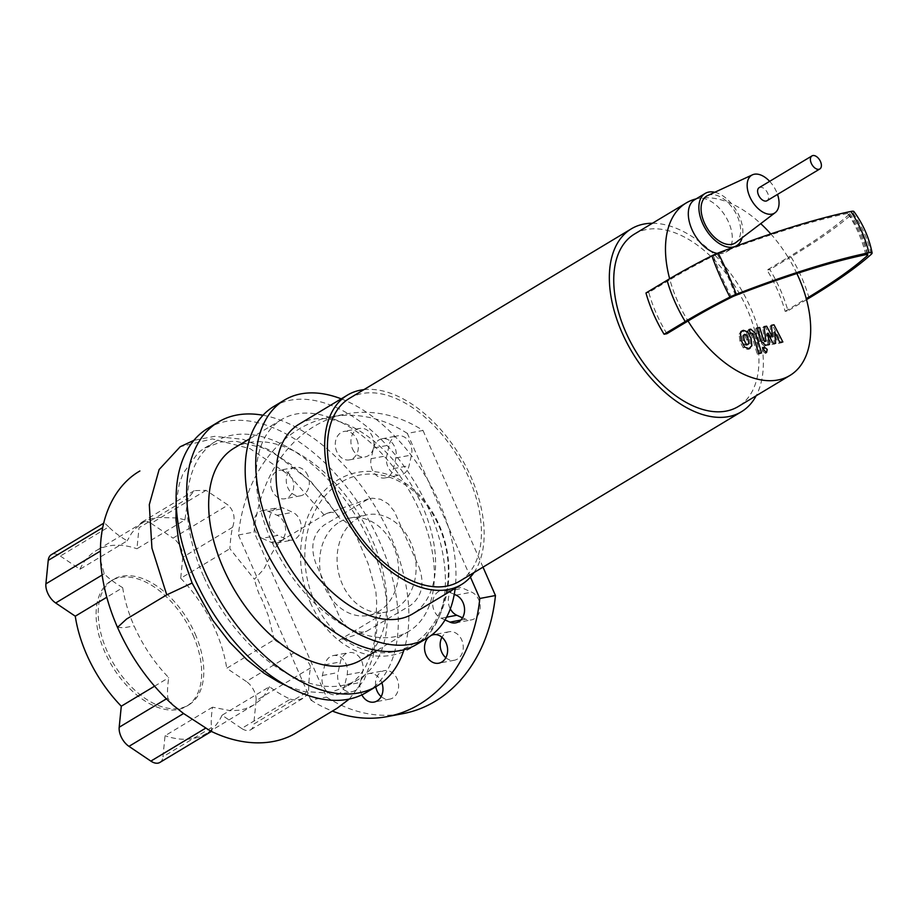 <?xml version="1.0" encoding="UTF-8"?>
<svg xmlns="http://www.w3.org/2000/svg" width="918" height="918" viewBox="0 0 918 918"><rect width="100%" height="100%" fill="white"/><g stroke="black" fill="none" stroke-linecap="round" stroke-linejoin="round"><path stroke-width="0.69" stroke-dasharray="4.59 3.44" d="M747.711 344.606L746.368 345.409L744.773 344.87L742.8 340.693L742.157 336.217L743.282 335.173L744.865 335.701L746.839 339.924L747.47 344.365L746.368 345.409L748.813 343.561M743.5 335.414L744.624 334.37M749.742 339.373L750.511 346.534L748.801 348.955L747.585 349.414L743.305 347.899L739.897 341.232L739.116 334.037L740.837 331.627L742.077 331.168L746.334 332.672L749.742 339.373L751.085 338.57M744.636 347.096L743.305 347.899M747.665 331.868L746.334 332.672M754.412 334.439L760.219 353.717L757.316 354.268L751.59 335.265L750.075 333.842L748.962 334.06L747.826 330.296L749.478 329.975L754.412 334.439L755.744 333.636M761.561 352.914L760.219 353.717M758.658 353.453L757.316 354.268M750.293 333.257L748.962 334.06M749.157 329.493L747.826 330.296M762.342 350.86L762.95 347.888L765.864 350.194L765.256 353.166L762.342 350.86M762.594 348.025L764.281 347.084M765.612 353.028L766.599 352.363M771.063 337.732L770.122 326.074L772.669 325.592L781.528 342.77L778.533 343.332L773.335 332.672L774.287 344.135L772.027 344.571L766.312 333.991L768.125 345.306L764.281 346.04L759.335 341.611L755.468 328.839L758.371 328.288L762.147 340.762L763.661 342.173L764.568 342.001L762.72 327.474L765.256 326.992L771.063 337.732L772.405 336.929M771.464 325.27L770.122 326.074M774 324.788L772.669 325.592M782.87 341.966L781.528 342.77M779.875 342.529L778.533 343.332M774.666 331.868L773.335 332.672M775.63 343.332L774.287 344.135M773.358 343.768L772.027 344.571M767.643 333.188L766.312 333.991M769.456 344.502L768.125 345.306M756.799 328.036L755.468 328.839M759.702 327.485L758.371 328.288M765.91 341.198L764.568 342.001M764.051 326.67L762.72 327.474M766.599 326.188L765.256 326.992M298.866 424.311A110.562 65.144 -121 0 1 422.521 506.438A110.562 65.144 -121 0 1 412.813 613.798M363.941 389.634A110.562 65.144 -121 0 1 471.095 477.234A110.562 65.144 -121 0 1 473.952 572.591M349.402 398.366A106.74 62.894 -121 0 1 468.8 477.67A106.74 62.894 -121 0 1 459.425 581.323M652.434 223.258A106.74 62.894 -121 0 1 750.717 308.127A106.74 62.894 -121 0 1 756.168 395.761M634.476 234.056A100.647 59.303 -121 0 1 747.045 308.827A100.647 59.303 -121 0 1 738.21 406.559M666.904 333.716A100.647 59.303 -121 0 1 656.267 313.382A100.647 59.303 -121 0 1 648.796 292.452L669.91 279.749A100.647 59.303 -121 0 1 669.647 278.751M696.096 198.885A100.647 59.303 -121 0 1 698.231 198.414A100.647 59.303 -121 0 1 760.724 223.648M770.787 233.929A100.647 59.303 -121 0 1 788.137 257.384L767.023 270.087A100.647 59.303 -121 0 1 777.661 290.409A100.647 59.303 -121 0 1 785.131 311.351L787.965 310.812A105.214 61.999 59 0 0 769.846 269.548L767.023 270.087M714.766 192.264A30.501 17.97 -121 0 1 739.265 216.097A30.501 17.97 -121 0 1 742.134 237.762M694.593 199.791A30.501 17.97 -121 0 1 698.231 198.414A30.501 17.97 -121 0 1 728.697 222.443A30.501 17.97 -121 0 1 726.023 252.06A30.501 17.97 -121 0 1 717.165 253.391M769.651 181.339A22.112 13.024 -121 0 1 776.433 191.655A22.112 13.024 -121 0 1 777.512 194.409M707.629 195.568A27.448 16.168 -121 0 1 737.418 216.441A27.448 16.168 -121 0 1 735.869 242.524M796.87 273.518A100.647 59.303 59 0 0 788.137 257.384A252.025 43.375 156.3 0 0 849.093 214.433A8.044 1.388 156.3 0 0 849.632 213.435A8.044 1.388 156.3 0 0 847.681 213.412A256.03 44.075 156.3 0 0 717.371 254.194A8.044 1.388 156.3 0 0 713.401 255.961A161.166 27.747 156.3 0 0 669.91 279.749A100.647 59.303 59 0 0 688.03 321.013M809.079 298.109A105.214 61.999 59 0 0 790.972 256.845A256.719 44.19 156.3 0 0 853.063 213.102A12.737 2.192 156.3 0 0 853.912 211.53M790.972 256.845L769.846 269.548M806.52 299.647L787.965 310.812M785.131 311.351L806.256 298.648M648.796 292.452L645.962 292.98M759.175 187.639A7.619 4.487 -121 0 1 760.081 187.306A7.619 4.487 -121 0 1 767.356 192.573A7.619 4.487 -121 0 1 767.035 200.709M193.032 635.153A73.199 43.123 -121 0 1 186.606 706.24A73.199 43.123 -121 0 1 104.744 651.86A73.199 43.123 -121 0 1 111.158 580.784A73.199 43.123 -121 0 1 193.032 635.153M195.144 633.89A73.199 43.123 -121 0 1 188.718 704.967A73.199 43.123 -121 0 1 106.855 650.587A73.199 43.123 -121 0 1 113.27 579.51A73.199 43.123 -121 0 1 195.144 633.89M207.835 428.339A154.017 90.744 -121 0 1 380.098 542.756A154.017 90.744 -121 0 1 366.58 692.321M263.007 415.257A154.017 90.744 -121 0 1 390.655 536.41A154.017 90.744 -121 0 1 404 649.715M234.113 448.122A123.517 72.774 -121 0 1 372.26 539.887A123.517 72.774 -121 0 1 361.428 659.835M419.778 511.315A123.517 72.774 -121 0 1 408.935 631.263A123.517 72.774 -121 0 1 270.787 539.497A123.517 72.774 -121 0 1 281.631 419.549A123.517 72.774 -121 0 1 419.778 511.315M273.771 406.479A138.767 81.759 -121 0 1 428.981 509.57A138.767 81.759 -121 0 1 416.795 644.333M341.221 398.848A138.767 81.759 -121 0 1 439.538 503.225A138.767 81.759 -121 0 1 455.167 588.335M176.13 502.456L179.285 484.073L182.969 473.619L198.391 452.482L204.404 448.191L220.859 442.017L235.834 441.225L262.41 447.823L273.002 452.895L290.972 464.497L310.41 481.583L325.58 498.726L339.258 517.936L345.306 521.55L352.799 530.03L357.825 539.543L368.244 563.962L375.864 591.559L376.667 602.323L375.691 629.897L374.257 641.957L371.583 652.973L365.157 667.719L359.431 675.797L354.44 680.881L347.302 686.113L330.744 692.356L326.819 692.952L303.629 691.461L287.093 686.044M203.509 576.16A138.767 81.759 -121 0 1 215.696 441.409A138.767 81.759 -121 0 1 357.274 518.188A138.767 81.759 -121 0 1 358.72 679.251A138.767 81.759 -121 0 1 203.509 576.16M339.258 517.936L337.767 515.239L334.003 512.634L331.387 512.267L326.464 513.564L284.97 538.453C272.967 544.535 266.266 567.611 262.296 570.824L254.401 579.292L229.879 548.7C230.475 539.141 231.393 532.004 232.61 527.288C235.582 518.28 234.056 510.867 228.043 505.038L206.034 490.35L194.387 490.602L188.098 498.222L184.885 519.921L136.943 548.746L139.043 527.724L188.098 498.222M241.652 728.456L222.053 715.225L269.513 686.687C275.572 691.403 282.503 695.569 290.317 699.183L241.652 728.456A15.25 8.985 59 0 0 250.671 729.787A15.25 8.985 59 0 0 253.758 724.095L308.54 691.151C308.953 678.758 309.664 670.966 310.663 667.811C309.917 662.234 304.432 657.196 294.208 652.709L274.184 639.743L226.723 668.281L246.322 681.5L294.208 652.709M290.317 699.183L294.77 700.032L299.979 699.424L303.996 697.714L307.771 694.088L308.54 691.151M310.663 667.811L256.088 700.618A15.25 8.985 59 0 0 246.322 681.5M256.088 700.618L253.758 724.095M232.61 527.288L182.797 557.237A15.25 8.985 59 0 0 173.032 538.12L228.043 505.038M182.797 557.237L180.708 578.271L229.879 548.7M206.034 490.35L151.149 523.363A15.25 8.985 59 0 0 142.118 522.032A15.25 8.985 59 0 0 139.043 527.724M151.149 523.363L173.032 538.12M60.347 556.033L79.946 569.252L127.177 540.851C119.386 536.192 113.247 531.545 108.76 526.909L60.347 556.033A15.25 8.985 59 0 0 51.316 554.702M108.76 526.909L104.331 522.812L102.713 527.62L100.567 544.707M100.636 560.795L104.227 573.773C107.968 577.835 114.119 582.471 122.691 587.681L106.798 597.239M419.067 567.186C424.85 583.791 421.982 596.539 410.461 605.432L366.5 631.332L362.507 632.169L354.245 631.091L346.579 626.489L340.452 618.95L315.735 563.17C309.951 546.554 312.82 533.806 324.329 524.924L368.336 499.002L372.283 498.187L380.545 499.266L388.222 503.867L394.338 511.406L419.067 567.186M122.691 587.681C124.63 600.223 128.428 612.949 134.074 625.881C142.772 645.469 154.327 662.727 168.751 677.668C167.512 685.757 167.202 692.539 167.81 698.001L172.963 705.081M210.165 730.82L211.794 731.221L211.565 727.526C210.933 722.409 211.243 715.627 212.506 707.193L230.647 710.716L239.082 710.257L245.404 708.811L253.471 705.173L259.886 700.308L264.005 695.775L269.513 686.687M274.184 639.743L268.286 615.599L261.699 598.984C259.679 596.298 257.247 589.735 254.401 579.292M184.885 519.921L177.69 517.981L156.198 517.419L149.588 519.278L143.288 522.308L135.967 528.045L131.526 533.312L127.177 540.851M154.545 686.205L168.751 677.668M79.946 569.252A106.74 62.894 -121 0 1 95.988 550.766A106.74 62.894 -121 0 1 136.943 548.746M180.708 578.271A106.74 62.894 -121 0 1 226.723 668.281M212.506 707.193L165.045 735.731L162.956 756.765L211.565 727.526M222.053 715.225A106.74 62.894 -121 0 1 206.011 733.723A106.74 62.894 -121 0 1 165.045 735.731M159.87 762.445A15.25 8.985 59 0 0 162.956 756.765M396.22 608.141A49.561 39.13 -100.7 0 0 413.341 549.343A49.561 39.13 -100.7 0 0 367.384 514.746A49.561 39.13 -100.7 0 0 356.976 518.739A49.561 39.13 -100.7 0 0 342.276 584.077A49.561 39.13 -100.7 0 0 385.812 612.134A49.561 39.13 -100.7 0 0 396.22 608.141M339.499 522.044A49.561 39.13 79.3 0 1 349.907 518.05A49.561 39.13 79.3 0 1 395.876 552.647A49.561 39.13 79.3 0 1 378.744 611.445A49.561 39.13 79.3 0 1 368.336 615.439A49.561 39.13 79.3 0 1 322.367 580.842A49.561 39.13 79.3 0 1 339.499 522.044M310.341 602.518A93.016 73.429 -100.7 0 0 411.585 647.683A93.016 73.429 -100.7 0 0 439.171 525.05A93.016 73.429 -100.7 0 0 337.927 479.884A93.016 73.429 -100.7 0 0 310.341 602.518M314.3 600.9A89.975 71.03 -100.7 0 0 412.216 644.585A89.975 71.03 -100.7 0 0 438.896 525.98A89.975 71.03 -100.7 0 0 340.968 482.283A89.975 71.03 -100.7 0 0 314.3 600.9M445.827 657.713A14.481 11.441 -100.7 0 0 454.399 660.237A14.481 11.441 -100.7 0 0 461.743 639.972A14.481 11.441 -100.7 0 0 449.017 631.768A14.481 11.441 -100.7 0 0 441.96 637.264M356.85 439.607A14.481 11.441 79.3 0 1 349.517 459.872A14.481 11.441 79.3 0 1 336.791 451.679A14.481 11.441 79.3 0 1 344.124 431.403A14.481 11.441 79.3 0 1 356.85 439.607M352.42 448.718A14.481 11.441 -100.7 0 0 365.146 456.923A14.481 11.441 -100.7 0 0 372.49 436.647A14.481 11.441 -100.7 0 0 359.764 428.454A14.481 11.441 -100.7 0 0 352.42 448.718M361.853 694.846A14.481 11.441 79.3 0 1 361.394 693.882A14.481 11.441 79.3 0 1 368.726 673.605A14.481 11.441 79.3 0 1 381.452 681.81A14.481 11.441 79.3 0 1 381.842 682.785M381.177 696.59A14.481 11.441 -100.7 0 0 389.748 699.126A14.481 11.441 -100.7 0 0 397.081 678.85A14.481 11.441 -100.7 0 0 384.367 670.656A14.481 11.441 -100.7 0 0 375.772 686.79M272.141 490.556A14.481 11.441 79.3 0 1 279.474 470.291A14.481 11.441 79.3 0 1 292.199 478.485A14.481 11.441 79.3 0 1 284.855 498.749A14.481 11.441 79.3 0 1 272.141 490.556M307.828 475.535A14.481 11.441 -100.7 0 0 295.114 467.331A14.481 11.441 -100.7 0 0 287.77 487.596A14.481 11.441 -100.7 0 0 300.496 495.8A14.481 11.441 -100.7 0 0 307.828 475.535M428.66 637.161A14.481 11.441 79.3 0 1 431.081 635.497M262.192 538.361A14.481 11.441 79.3 0 1 253.678 523.386A14.481 11.441 79.3 0 1 262.537 510.615A14.481 11.441 79.3 0 1 268.274 511.349L277.075 515.273A14.481 11.441 79.3 0 1 285.59 530.248A14.481 11.441 79.3 0 1 276.731 543.02A14.481 11.441 79.3 0 1 270.994 542.286L262.192 538.361L277.833 535.401L286.634 539.325A14.481 11.441 -100.7 0 0 292.36 540.059A14.481 11.441 -100.7 0 0 301.219 527.288A14.481 11.441 -100.7 0 0 292.704 512.313L283.903 508.388A14.481 11.441 -100.7 0 0 278.177 507.665A14.481 11.441 -100.7 0 0 269.318 520.426A14.481 11.441 -100.7 0 0 277.833 535.401M344.698 685.448A14.481 11.441 79.3 0 1 336.24 694.708A14.481 11.441 79.3 0 1 322.39 675.499L324.788 664.839A14.481 11.441 79.3 0 1 333.245 655.578A14.481 11.441 79.3 0 1 347.096 674.787L344.698 685.448L360.326 682.487L362.725 671.827A14.481 11.441 -100.7 0 0 348.886 652.618A14.481 11.441 -100.7 0 0 340.429 661.878L338.031 672.538A14.481 11.441 -100.7 0 0 351.869 691.747A14.481 11.441 -100.7 0 0 360.326 682.487M462.523 617.803L465.61 619.18A14.481 11.441 -100.7 0 0 471.336 619.914A14.481 11.441 -100.7 0 0 480.194 607.142A14.481 11.441 -100.7 0 0 471.68 592.167L462.879 588.243A14.481 11.441 -100.7 0 0 457.153 587.509A14.481 11.441 -100.7 0 0 450.325 608.864M445.035 619.937L441.168 618.216A14.481 11.441 79.3 0 1 432.653 603.241A14.481 11.441 79.3 0 1 441.512 590.469A14.481 11.441 79.3 0 1 447.238 591.203L454.272 594.336M373.546 448.041A14.481 11.441 79.3 0 1 382.003 438.781A14.481 11.441 79.3 0 1 395.842 457.99L393.443 468.65A14.481 11.441 79.3 0 1 384.986 477.911A14.481 11.441 79.3 0 1 371.147 458.702L373.546 448.041L389.186 445.081L386.788 455.741A14.481 11.441 -100.7 0 0 400.627 474.95A14.481 11.441 -100.7 0 0 409.084 465.69L411.482 455.03A14.481 11.441 -100.7 0 0 397.643 435.82A14.481 11.441 -100.7 0 0 389.186 445.081M470.429 577.089L407.363 433.422L423.003 430.462A152.491 120.384 -100.7 0 0 346.407 413.949A152.491 120.384 -100.7 0 0 254.056 532.05L326.51 697.106A152.491 120.384 -100.7 0 0 403.105 713.619M407.363 433.422A152.491 120.384 -100.7 0 0 330.778 416.91A152.491 120.384 -100.7 0 0 238.416 535.01L254.056 532.05M238.416 535.01L310.869 700.067L326.51 697.106M310.869 700.067A152.491 120.384 -100.7 0 0 332.385 711.083M483.006 567.152L423.003 430.462M746.105 344.066L744.773 344.87M744.142 339.889L742.8 340.693M746.196 334.898L744.865 335.701M748.181 339.121L746.839 339.924M751.853 345.73L750.511 346.534M748.916 348.611L747.585 349.414M741.239 340.429L739.897 341.232M740.459 333.234L739.116 334.037M743.408 330.354L742.077 331.168M752.921 334.462L751.59 335.265M751.406 333.039L750.075 333.842M750.809 329.172L749.478 329.975M765.612 345.237L764.281 346.04M760.678 340.808L759.335 341.611M763.489 339.958L762.147 340.762M765.004 341.37L763.661 342.173M731.508 297.225A100.647 28.917 -116.7 0 1 713.401 255.961M735.479 295.458A100.647 24.625 -111.2 0 0 717.371 254.194M865.8 254.676A100.647 77.181 -101.6 0 0 847.681 213.412M853.063 213.102A105.214 92.052 -132.1 0 1 871.171 254.366M866.959 254.516A100.647 88.048 47.9 0 0 849.093 214.433M324.077 514.941L289.044 475.042L250.098 448.673L212.242 438.873L180.215 446.722M102.116 575.047L104.227 573.773M117.504 627.373L123.987 627.786L134.074 625.881M167.81 698.001L166.376 698.862M268.274 511.349L283.903 508.388M270.994 542.286L286.634 539.325M277.075 515.273L292.704 512.313M322.39 675.499L338.031 672.538M347.096 674.787L362.725 671.827M324.788 664.839L340.429 661.878M456.039 595.128L471.68 592.167M460.767 620.098L465.61 619.18M447.238 591.203L462.879 588.243M441.168 618.216L446.596 617.183M395.842 457.99L411.482 455.03M371.147 458.702L386.788 455.741M393.443 468.65L409.084 465.69M744.131 334.542L742.788 335.345M748.193 344.422L746.85 345.225M726.023 252.06L735.261 246.517M849.632 213.435C858.915 225.817 864.963 239.609 867.797 254.802M188.718 704.967L186.606 706.24M408.935 631.263L377 650.46M215.696 441.409L204.404 448.191M358.72 679.251L347.302 686.113M281.631 419.549L249.696 438.758M338.283 515.962L311.041 481.663L270.672 450.451L242.891 439.309L214.64 436.348L193.893 440.353M250.671 729.787L303.996 697.714M142.118 522.032L194.387 490.602M103.619 523.249L104.331 522.812M349.31 699.034L364.125 679.813L373.121 656.749L376.747 630.356C376.85 631.389 376.391 626.833 377.895 620.717L380.706 615.117L338.868 640.443L366.5 631.332M368.336 499.002L326.464 513.575M143.288 522.308L95.988 550.766M253.471 705.173L206.011 733.723M113.27 579.51L111.158 580.784M349.907 518.05L367.384 514.746M454.399 660.237L438.77 663.198M349.517 459.872L365.146 456.923M368.726 673.605L384.367 670.656M295.114 467.331L279.474 470.291M300.496 495.8L284.855 498.749M389.748 699.126L374.108 702.075M359.764 428.454L344.124 431.403M449.017 631.768L433.376 634.728M262.537 510.615L278.177 507.665M276.731 543.02L292.36 540.059M336.24 694.708L351.869 691.747M333.245 655.578L348.886 652.618M455.695 622.863L471.336 619.914M441.512 590.469L457.153 587.509M382.003 438.781L397.643 435.82M384.986 477.911L400.627 474.95M368.336 615.439L385.812 612.134M330.778 416.91L346.407 413.949"/><path stroke-width="1.38" d="M746.105 344.066L747.711 344.606L748.813 343.561L748.181 339.121L746.196 334.898L744.624 334.37L743.5 335.414L744.142 339.889L746.105 344.066M744.624 334.37L743.5 335.414M747.711 344.606L748.813 343.561M751.853 345.73L751.085 338.57L747.665 331.868L743.408 330.354L742.18 330.824L740.459 333.234L741.239 340.429L744.636 347.096L748.916 348.611L751.853 345.73M761.561 352.914L755.744 333.636L750.809 329.172L749.157 329.493L750.293 333.257L751.406 333.039L752.921 334.462L758.658 353.453L761.561 352.914M764.281 347.084L763.673 350.056L766.599 352.363L767.196 349.391L764.281 347.084L762.594 348.025M766.599 352.363L765.612 353.028M771.464 325.27L772.405 336.929L766.599 326.188L764.051 326.67L765.91 341.198L765.004 341.37L763.489 339.958L759.702 327.485L756.799 328.036L760.678 340.808L765.612 345.237L769.456 344.502L767.643 333.188L773.358 343.768L775.63 343.332L774.666 331.868L779.875 342.529L782.87 341.966L774 324.788L771.464 325.27M473.952 572.591A110.562 65.144 -121 0 1 461.387 584.594L412.813 613.798A110.562 65.144 -121 0 1 289.159 531.671A110.562 65.144 -121 0 1 298.866 424.311L347.44 395.107A110.562 65.144 -121 0 1 363.941 389.634M461.387 584.594A110.562 65.144 -121 0 1 337.732 502.467A110.562 65.144 -121 0 1 347.44 395.107M756.168 395.761A106.74 62.894 -121 0 1 741.354 411.792L459.425 581.323A106.74 62.894 -121 0 1 340.039 502.031A106.74 62.894 -121 0 1 349.402 398.366L631.332 228.834A106.74 62.894 -121 0 1 652.434 223.258M741.354 411.792A106.74 62.894 -121 0 1 621.956 332.488A106.74 62.894 -121 0 1 631.332 228.834M796.87 273.518A100.647 59.303 59 0 1 806.256 298.648A100.647 59.303 -121 0 1 789.95 375.451L738.21 406.559A100.647 59.303 -121 0 1 625.64 331.8A100.647 59.303 -121 0 1 634.476 234.056L686.216 202.947A100.647 59.303 -121 0 1 696.096 198.885M669.647 278.751A100.647 59.303 -121 0 1 686.216 202.947M760.724 223.648A100.647 59.303 -121 0 1 770.787 233.929M742.134 237.762A30.501 17.97 -121 0 1 736.58 245.714A30.501 17.97 -121 0 1 702.477 223.063A30.501 17.97 -121 0 1 705.15 193.446A30.501 17.97 -121 0 1 714.766 192.264M717.165 253.391A30.501 17.97 -121 0 1 691.908 229.408A30.501 17.97 -121 0 1 694.593 199.791L705.15 193.446M777.512 194.409A22.112 13.024 -121 0 1 775.182 212.666A22.112 13.024 -121 0 1 749.765 196.704A22.112 13.024 -121 0 1 752.439 174.833A22.112 13.024 -121 0 1 769.651 181.339M775.182 212.666L735.869 242.524A27.448 16.168 -121 0 1 704.313 222.707A27.448 16.168 -121 0 1 707.629 195.568L752.439 174.833M789.95 375.451A100.647 59.303 -121 0 1 688.03 321.013L666.904 333.716L664.081 334.244A105.214 61.999 59 0 1 645.962 292.98L667.076 280.288A105.214 61.999 59 0 0 685.195 321.552L664.081 334.244M806.52 299.647L809.079 298.109A256.719 44.19 156.3 0 0 871.171 254.366A12.737 2.192 156.3 0 0 872.1 252.943A12.737 2.192 156.3 0 0 868.944 252.737A260.723 44.879 156.3 0 0 736.236 294.276A12.737 2.192 156.3 0 0 729.948 297.065A165.86 28.55 156.3 0 0 685.195 321.552M872.1 252.943C869.116 237.785 863.058 223.981 853.912 211.53A12.737 2.192 156.3 0 0 850.825 211.473A260.723 44.879 156.3 0 0 718.128 253.012A12.737 2.192 156.3 0 0 711.84 255.801A165.86 28.55 156.3 0 0 667.076 280.288M806.256 298.648A252.025 43.375 156.3 0 0 867.212 255.697A8.044 1.388 156.3 0 0 867.797 254.802A8.044 1.388 156.3 0 0 865.8 254.676A256.03 44.075 156.3 0 0 735.479 295.458A8.044 1.388 156.3 0 0 731.508 297.225A161.166 27.747 156.3 0 0 688.03 321.013M818.913 169.302A7.619 4.487 59 0 0 819.831 168.969A7.619 4.487 59 0 0 820.141 160.834A7.619 4.487 59 0 0 812.878 155.555A7.619 4.487 59 0 0 811.971 155.899A7.619 4.487 59 0 0 811.65 164.035A7.619 4.487 59 0 0 818.913 169.302M819.831 168.969L767.035 200.709A7.619 4.487 -121 0 1 766.117 201.053A7.619 4.487 -121 0 1 758.853 195.775A7.619 4.487 -121 0 1 759.175 187.639L811.971 155.899M404 649.715A154.017 90.744 -121 0 1 377.137 685.964L366.58 692.321A154.017 90.744 -121 0 1 194.318 577.904A154.017 90.744 -121 0 1 207.835 428.339L218.392 421.993A154.017 90.744 -121 0 1 263.007 415.257M377.137 685.964A154.017 90.744 -121 0 1 204.875 571.558A154.017 90.744 -121 0 1 218.392 421.993M377 650.46L361.428 659.835A123.517 72.774 -121 0 1 223.269 568.07A123.517 72.774 -121 0 1 234.113 448.122L249.696 438.758M455.167 588.335A138.767 81.759 -121 0 1 427.352 637.976L416.795 644.333A138.767 81.759 -121 0 1 261.584 541.241A138.767 81.759 -121 0 1 273.771 406.479L284.328 400.133A138.767 81.759 -121 0 1 341.221 398.848M427.352 637.976A138.767 81.759 -121 0 1 272.153 534.896A138.767 81.759 -121 0 1 284.328 400.133M287.093 686.044L278.624 682.028L264.235 673.342L247.022 659.79L229.466 641.98L212.586 620.052L192.103 583.022L181.431 552.728L178.505 539.887L175.992 519.829L176.13 502.456M103.619 523.249L51.316 554.702A15.25 8.985 59 0 0 48.229 560.382L102.655 527.655M139.892 470.98C118.284 483.316 102.391 509.926 100.567 544.707L100.429 551.064L45.9 583.859A15.25 8.985 59 0 0 55.677 602.977L102.116 575.047M100.429 551.064L100.636 560.795C102.047 582.723 107.67 604.916 117.504 627.373C131.01 657.713 149.496 683.612 172.963 705.081L183.566 713.515L210.165 730.82C243.339 747.263 275.526 745.978 297.042 732.335L337.216 708.18L349.31 699.034M45.9 583.859L48.229 560.382M106.798 597.239L75.276 616.196L55.677 602.977M166.376 698.862L119.191 727.24L121.291 706.206A106.74 62.894 -121 0 1 75.276 616.196M121.291 706.206L154.545 686.205M119.191 727.24A15.25 8.985 59 0 0 128.968 746.357L183.566 713.515M205.448 728.284L150.85 761.114A15.25 8.985 59 0 0 159.87 762.445L211.427 731.439M150.85 761.114L128.968 746.357M431.081 635.497A14.481 11.441 79.3 0 1 433.376 634.728A14.481 11.441 79.3 0 1 446.102 642.933A14.481 11.441 79.3 0 1 438.77 663.198A14.481 11.441 79.3 0 1 426.044 654.993A14.481 11.441 79.3 0 1 428.66 637.161M441.96 637.264A14.481 11.441 -100.7 0 0 441.673 652.044A14.481 11.441 -100.7 0 0 445.827 657.713M375.772 686.79A14.481 11.441 -100.7 0 0 377.023 690.921A14.481 11.441 -100.7 0 0 381.177 696.59M381.842 682.785A14.481 11.441 79.3 0 1 374.108 702.075A14.481 11.441 79.3 0 1 361.853 694.846M454.272 594.336L456.039 595.128A14.481 11.441 79.3 0 1 464.565 610.103A14.481 11.441 79.3 0 1 455.695 622.863A14.481 11.441 79.3 0 1 449.969 622.14L445.035 619.937M450.325 608.864A14.481 11.441 -100.7 0 0 456.808 615.255L462.523 617.803M332.385 711.083A152.491 120.384 -100.7 0 0 387.465 716.579L403.105 713.619A152.491 120.384 -100.7 0 0 495.456 595.518L483.006 567.152M387.465 716.579A152.491 120.384 -100.7 0 0 479.816 598.479L495.456 595.518M479.816 598.479L470.429 577.089M711.84 255.801A105.214 30.237 63.3 0 0 729.948 297.065M718.128 253.012A105.214 25.75 68.8 0 1 736.236 294.276M850.825 211.473A105.214 80.692 78.4 0 1 868.944 252.737M867.212 255.697A100.647 88.048 47.9 0 0 866.959 254.516M193.893 440.353L180.215 446.722L159.124 469.534L149.301 504.682L151.929 548.115L166.755 594.853L126.581 619.019L117.504 627.373M192.103 583.022L166.755 594.853M449.969 622.14L460.767 620.098M446.596 617.183L456.808 615.255M748.801 348.955L750.144 348.151M740.837 331.627L742.18 330.824M735.261 246.517L736.58 245.714"/></g></svg>
